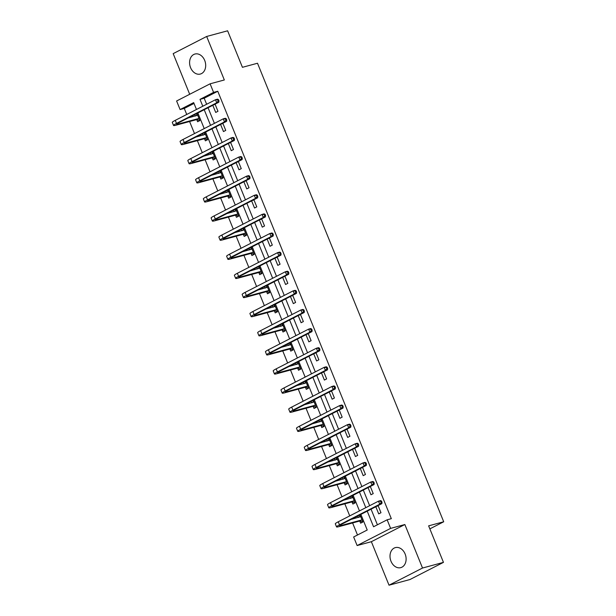 <?xml version="1.0" encoding="UTF-8"?>
<svg xmlns="http://www.w3.org/2000/svg" width="616" height="616" viewBox="0 0 616 616"><rect width="100%" height="100%" fill="white"/><g stroke="black" fill="none" stroke-linecap="round" stroke-linejoin="round"><path stroke-width="0.92" d="M190.583 67.66A10.372 7.862 -105.1 0 0 200.346 74.051A10.372 7.862 -105.1 0 0 204.697 60.422A10.372 7.862 -105.1 0 0 194.933 54.031A10.372 7.862 -105.1 0 0 190.583 67.66M390.998 561.245A10.372 7.862 -105.1 0 0 400.77 567.636A10.372 7.862 -105.1 0 0 405.12 554A10.372 7.862 -105.1 0 0 395.357 547.609A10.372 7.862 -105.1 0 0 390.998 561.245M194.009 103.442L184.276 108.431L180.095 109.563L176.607 100.986L210.102 83.814L213.583 92.392L200.007 99.353L202.795 106.237M429.853 528.875L443.705 521.775L257.511 63.24L242.435 67.313L227.612 30.8L206.668 36.467L173.181 53.631L189.69 94.279M443.705 521.775L428.628 525.848L443.458 562.37L409.963 579.533L389.027 585.2L422.522 568.029L404.858 524.532L390.621 528.382L357.126 545.553L353.646 536.975L367.221 530.014L360.884 514.399M404.858 524.532L371.363 541.703L389.027 585.2M371.363 541.703L357.126 545.553M184.276 108.431L186.733 114.468M189.597 121.521L194.494 133.587M197.359 140.633L202.256 152.699M205.12 159.752L210.018 171.818M212.882 178.863L217.779 190.937M220.644 197.982L225.541 210.048M228.405 217.094L233.302 229.167M236.167 236.213L241.064 248.279M243.928 255.332L248.825 267.398M251.69 274.443L256.595 286.509M259.452 293.562L264.356 305.628M267.213 312.674L272.118 324.748M274.975 331.793L279.88 343.859M282.736 350.904L287.641 362.978M290.506 370.024L295.403 382.089M298.267 389.143L303.164 401.208M306.029 408.254L310.926 420.32M313.79 427.373L318.688 439.439M321.552 446.485L326.449 458.558M329.314 465.604L334.211 477.67M337.075 484.723L341.972 496.789M344.837 503.834L349.734 515.9M352.598 522.953L357.496 535.004M443.458 562.37L422.522 568.029M359.806 521.175L360.614 523.161L362.878 522.006L359.975 514.861M357.711 516.023L358.296 517.463M352.044 502.055L352.853 504.05L355.116 502.887L352.213 495.749M349.95 496.904L350.535 498.344M344.282 482.944L345.091 484.931L347.355 483.768L344.452 476.63M342.188 477.793L342.773 479.233M336.521 463.825L337.329 465.819L339.593 464.657L336.69 457.511M334.426 458.674L335.012 460.113M328.759 444.713L329.568 446.7L331.824 445.537L328.929 438.4M326.665 439.555L327.25 440.994M320.998 425.594L321.806 427.581L324.062 426.426L321.167 419.28M318.903 420.443L319.488 421.883M313.236 406.475L314.037 408.47L316.301 407.307L313.405 400.169M311.142 401.324L311.727 402.764M305.474 387.364L306.275 389.351L308.539 388.195L305.644 381.05M303.38 382.213L303.965 383.653M297.705 368.245L298.514 370.239L300.777 369.076L297.882 361.931M295.618 363.094L296.204 364.533M289.944 349.133L290.752 351.12L293.016 349.957L290.121 342.819M287.857 343.982L288.442 345.422M282.182 330.014L282.99 332.001L285.254 330.846L282.351 323.7M280.095 324.863L280.68 326.303M274.42 310.903L275.229 312.889L277.493 311.727L274.59 304.589M272.334 305.744L272.911 307.184M266.659 291.784L267.467 293.77L269.731 292.615L266.828 285.47M264.564 286.632L265.15 288.072M258.897 272.665L259.706 274.659L261.969 273.496L259.067 266.358M256.803 267.513L257.388 268.953M251.135 253.553L251.944 255.54L254.208 254.377L251.305 247.239M249.041 248.402L249.626 249.842M243.374 234.434L244.182 236.429L246.446 235.266L243.543 228.12M241.28 229.283L241.865 230.723M235.612 215.323L236.421 217.309L238.685 216.147L235.782 209.009M233.518 210.172L234.103 211.611M227.851 196.204L228.659 198.19L230.923 197.035L228.02 189.89M225.756 191.052L226.341 192.492M220.089 177.092L220.898 179.079L223.161 177.916L220.259 170.778M217.995 171.933L218.58 173.373M212.328 157.973L213.136 159.96L215.392 158.805L212.497 151.659M210.233 152.822L210.818 154.262M204.566 138.854L205.367 140.848L207.63 139.686L204.735 132.548M202.471 133.703L203.057 135.143M196.804 119.743L197.605 121.729L199.869 120.567L196.974 113.429M194.71 114.591L195.295 116.031M367.221 511.149L373.558 526.765L387.133 519.804L391.322 518.672L217.771 91.26L204.189 98.221L206.645 104.258M208.062 107.746L214.406 123.377M215.823 126.858L222.168 142.496M223.585 145.977L229.93 161.608M231.346 165.088L237.691 180.727M239.108 184.207L245.453 199.838M246.87 203.326L253.215 218.957M254.631 222.438L260.976 238.069M262.393 241.557L268.745 257.188M270.155 260.668L276.507 276.307M277.916 279.787L284.269 295.418M285.678 298.906L292.03 314.537M293.439 318.018L299.792 333.649M301.209 337.137L307.553 352.768M308.97 356.248L315.315 371.887M316.732 375.367L323.077 390.998M324.493 394.479L330.838 410.117M332.255 413.598L338.6 429.229M340.017 432.717L346.361 448.348M347.778 451.828L354.123 467.459M355.54 470.947L361.885 486.578M363.301 490.059L369.646 505.697M371.063 509.178L377.408 524.793M375.814 506.745L378.717 513.883L380.981 512.72L378.078 505.582M368.052 487.626L370.955 494.763L373.219 493.608L370.316 486.463M360.291 468.507L363.194 475.652L365.457 474.489L362.555 467.352M352.529 449.395L355.432 456.533L357.696 455.378L354.793 448.232M344.767 430.276L347.67 437.422L349.926 436.259L347.031 429.121M337.006 411.165L339.909 418.303L342.165 417.14L339.27 410.002M329.244 392.046L332.139 399.191L334.403 398.028L331.508 390.883M321.483 372.926L324.378 380.072L326.642 378.909L323.747 371.771M313.721 353.815L316.616 360.953L318.88 359.798L315.985 352.652M305.96 334.696L308.855 341.841L311.119 340.679L308.223 333.541M298.198 315.585L301.093 322.722L303.357 321.567L300.454 314.422M290.436 296.465L293.332 303.611L295.595 302.448L292.692 295.31M282.667 277.354L285.57 284.492L287.834 283.329L284.931 276.191M274.905 258.235L277.808 265.373L280.072 264.218L277.169 257.072M267.144 239.116L270.047 246.261L272.31 245.099L269.408 237.961M259.382 220.004L262.285 227.142L264.549 225.987L261.646 218.842M251.621 200.885L254.524 208.031L256.787 206.868L253.884 199.73M243.859 181.774L246.762 188.912L249.026 187.757L246.123 180.611M236.097 162.655L239 169.8L241.256 168.638L238.361 161.492M228.336 143.543L231.239 150.681L233.495 149.519L230.6 142.381M220.574 124.424L223.469 131.562L225.733 130.407L222.838 123.262M212.813 105.305L215.708 112.451L217.972 111.288L215.076 104.15M210.102 83.814L224.332 79.965L206.668 36.467M217.771 91.26L213.583 92.392M387.133 519.804L390.621 528.382M196.466 109.479L193.67 102.603L180.095 109.563M359.467 510.91L353.122 495.279M351.705 491.799L345.36 476.168M343.944 472.68L337.599 457.049M336.182 453.568L329.83 437.938M328.42 434.449L322.068 418.818M320.659 415.338L314.306 399.699M312.897 396.219L306.545 380.588M305.136 377.1L298.783 361.469M297.374 357.988L291.022 342.357M289.605 338.869L283.26 323.238M281.843 319.758L275.498 304.119M274.082 300.639L267.737 285.008M266.32 281.527L259.975 265.889M258.558 262.408L252.214 246.777M250.797 243.289L244.452 227.658M243.035 224.178L236.69 208.547M235.274 205.059L228.929 189.428M227.512 185.947L221.159 170.309M219.75 166.828L213.398 151.197M211.989 147.717L205.636 132.078M204.227 128.598L197.875 112.967M204.212 109.717L210.564 125.348M211.973 128.829L218.326 144.467M219.735 147.948L226.087 163.579M227.496 167.067L233.849 182.698M235.258 186.178L241.611 201.809M243.02 205.297L249.372 220.928M250.789 224.409L257.134 240.048M258.551 243.528L264.895 259.159M266.312 262.639L272.657 278.278M274.074 281.758L280.419 297.389M281.835 300.877L288.18 316.509M289.597 319.989L295.942 335.62M297.359 339.108L303.703 354.739M305.12 358.219L311.465 373.858M312.882 377.339L319.227 392.97M320.643 396.458L326.996 412.089M328.405 415.569L334.757 431.2M336.167 434.688L342.519 450.319M343.928 453.8L350.281 469.438M351.69 472.919L358.042 488.55M359.459 492.03L365.804 507.669M204.189 98.221L200.007 99.353M378.193 505.867L376.784 506.244M360.09 515.145L358.681 515.523M352.329 496.026L350.92 496.411M370.432 486.748L369.023 487.133M344.567 476.915L343.158 477.292M362.67 467.629L361.261 468.014M336.806 457.796L335.397 458.181M354.908 448.517L353.499 448.895M329.044 438.684L327.627 439.062M347.147 429.398L345.73 429.783M321.283 419.565L319.866 419.95M339.385 410.287L337.968 410.664M313.521 400.446L312.104 400.831M331.624 391.168L330.207 391.553M305.759 381.335L304.343 381.712M323.862 372.056L322.445 372.434M297.998 362.216L296.581 362.601M316.1 352.937L314.684 353.322M290.228 343.104L288.819 343.482M308.331 333.818L306.922 334.203M282.467 323.985L281.058 324.37M300.57 314.707L299.16 315.084M274.705 304.874L273.296 305.251M292.808 295.588L291.399 295.973M266.944 285.755L265.535 286.14M285.046 276.476L283.637 276.853M259.182 266.636L257.773 267.021M277.285 257.357L275.876 257.742M251.42 247.524L250.011 247.901M269.523 238.246L268.114 238.623M243.659 228.405L242.25 228.79M261.762 219.127L260.352 219.512M235.897 209.294L234.488 209.671M254 200.007L252.591 200.393M228.136 190.175L226.726 190.56M246.238 180.896L244.829 181.273M220.374 171.055L218.957 171.441M238.477 161.777L237.06 162.162M212.612 151.944L211.196 152.321M230.715 142.666L229.298 143.043M204.851 132.825L203.434 133.21M222.954 123.546L221.537 123.931M197.089 113.714L195.672 114.091M215.192 104.427L213.775 104.812M360.329 515.731L358.874 517.309M362.693 521.921L359.482 521.09L361.746 519.927L341.264 525.471A6.645 0.693 -22.1 0 1 339.624 525.648A6.645 0.693 -22.1 0 1 341.603 524.285L381.835 503.657L379.741 504.227L339.508 524.847A9.971 1.032 157.9 0 0 336.544 526.903A9.971 1.032 157.9 0 0 339 526.626L359.482 521.09M360.699 516.639L351.112 519.404M381.173 502.533L382.005 502.302L381.512 501.077L380.673 501.308L381.173 502.533L379.741 504.227L378.494 501.162L338.261 521.783A9.971 1.032 157.9 0 0 335.304 523.839L336.544 526.903M380.673 501.308L378.494 501.162L380.588 500.592L381.512 501.077M382.005 502.302L381.835 503.657M352.568 496.612L351.105 498.19M355.055 502.741L351.721 501.971L353.977 500.816L333.502 506.352A6.645 0.693 -22.1 0 1 331.862 506.537A6.645 0.693 -22.1 0 1 333.841 505.166L374.074 484.538L371.979 485.108L331.747 505.736A9.971 1.032 157.9 0 0 328.782 507.784A9.971 1.032 157.9 0 0 331.239 507.515L351.721 501.971M352.937 497.52L343.351 500.292M373.411 483.414L374.243 483.19L373.75 481.966L372.911 482.189L373.411 483.414L371.979 485.108L370.732 482.043L330.499 502.671A9.971 1.032 157.9 0 0 327.543 504.72L328.782 507.784M372.911 482.189L370.732 482.043L372.826 481.481L373.75 481.966M374.243 483.19L374.074 484.538M344.806 477.5L343.343 479.079M347.17 483.691L343.959 482.859L346.215 481.697L325.741 487.241A6.645 0.693 -22.1 0 1 324.101 487.418A6.645 0.693 -22.1 0 1 326.072 486.047L366.312 465.427L364.218 465.989L323.985 486.617A9.971 1.032 157.9 0 0 321.021 488.673A9.971 1.032 157.9 0 0 323.477 488.396L343.959 482.859M345.176 478.409L335.589 481.173M365.65 464.302L366.481 464.071L365.989 462.847L365.149 463.07L365.65 464.302L364.218 465.989L362.97 462.924L322.738 483.552A9.971 1.032 157.9 0 0 319.781 485.608L321.021 488.673M365.149 463.07L362.97 462.924L365.065 462.362L365.989 462.847M366.481 464.071L366.312 465.427M337.044 458.381L335.581 459.96M339.531 464.51L336.19 463.74L338.454 462.585L317.971 468.122A6.645 0.693 -22.1 0 1 316.339 468.306A6.645 0.693 -22.1 0 1 318.31 466.936L358.543 446.307L356.456 446.877L316.216 467.498A9.971 1.032 157.9 0 0 313.259 469.554A9.971 1.032 157.9 0 0 315.715 469.284L336.19 463.74M337.414 459.29L327.827 462.054M357.881 445.183L358.72 444.96L358.227 443.728L357.388 443.959L357.881 445.183L356.456 446.877L355.209 443.813L314.976 464.441A9.971 1.032 157.9 0 0 312.019 466.489L313.259 469.554M357.388 443.959L355.209 443.813L357.303 443.243L358.227 443.728M358.72 444.96L358.543 446.307M329.283 439.27L327.82 440.84M331.77 445.391L328.428 444.629L330.692 443.466L310.21 449.01A6.645 0.693 -22.1 0 1 308.577 449.187A6.645 0.693 -22.1 0 1 310.549 447.817L350.781 427.196L348.687 427.758L308.454 448.386A9.971 1.032 157.9 0 0 305.498 450.435A9.971 1.032 157.9 0 0 307.954 450.165L328.428 444.629M329.652 440.178L320.066 442.942M350.119 426.064L350.958 425.841L350.465 424.617L349.626 424.84L350.119 426.064L348.687 427.758L347.447 424.693L307.215 445.322A9.971 1.032 157.9 0 0 304.258 447.378L305.498 450.435M349.626 424.84L347.447 424.693L349.541 424.131L350.465 424.617M350.958 425.841L350.781 427.196M321.521 420.15L320.058 421.729M324.008 426.28L320.666 425.51L322.93 424.347L302.448 429.891A6.645 0.693 -22.1 0 1 300.816 430.068A6.645 0.693 -22.1 0 1 302.787 428.705L343.02 408.077L340.925 408.647L300.693 429.267A9.971 1.032 157.9 0 0 297.736 431.323A9.971 1.032 157.9 0 0 300.185 431.054L320.666 425.51M321.891 421.059L312.304 423.823M342.357 406.953L343.197 406.722L342.696 405.497L341.865 405.728L342.357 406.953L340.925 408.647L339.685 405.582L299.453 426.203A9.971 1.032 157.9 0 0 296.488 428.259L297.736 431.323M341.865 405.728L339.685 405.582L341.78 405.012L342.696 405.497M343.197 406.722L343.02 408.077M313.76 401.031L312.297 402.61M316.124 407.222L312.905 406.398L315.169 405.236L294.687 410.772A6.645 0.693 -22.1 0 1 293.054 410.957A6.645 0.693 -22.1 0 1 295.025 409.586L335.258 388.958L333.164 389.528L292.931 410.156A9.971 1.032 157.9 0 0 289.974 412.204A9.971 1.032 157.9 0 0 292.423 411.935L312.905 406.398M314.129 401.948L304.543 404.712M334.596 387.834L335.435 387.61L334.935 386.386L334.103 386.609L334.596 387.834L333.164 389.528L331.924 386.463L291.691 407.091A9.971 1.032 157.9 0 0 288.727 409.14L289.974 412.204M334.103 386.609L331.924 386.463L334.018 385.901L334.935 386.386M335.435 387.61L335.258 388.958M305.99 381.92L304.535 383.499M308.485 388.049L305.143 387.279L307.407 386.116L286.925 391.661A6.645 0.693 -22.1 0 1 285.293 391.838A6.645 0.693 -22.1 0 1 287.264 390.475L327.496 369.846L325.402 370.409L285.17 391.037A9.971 1.032 157.9 0 0 282.213 393.093A9.971 1.032 157.9 0 0 284.661 392.815L305.143 387.279M306.36 382.829L296.781 385.593M326.834 368.722L327.673 368.491L327.173 367.267L326.341 367.498L326.834 368.722L325.402 370.409L324.162 367.352L283.93 387.972A9.971 1.032 157.9 0 0 280.965 390.028L282.213 393.093M326.341 367.498L324.162 367.352L326.257 366.782L327.173 367.267M327.673 368.491L327.496 369.846M298.229 362.801L296.773 364.379M300.593 368.992L297.382 368.16L299.645 367.005L279.163 372.541A6.645 0.693 -22.1 0 1 277.531 372.726A6.645 0.693 -22.1 0 1 279.502 371.356L319.735 350.727L317.64 351.297L277.408 371.925A9.971 1.032 157.9 0 0 274.451 373.974A9.971 1.032 157.9 0 0 276.9 373.704L297.382 368.16M298.598 363.71L289.02 366.481M319.073 349.603L319.912 349.38L319.411 348.156L318.572 348.379L319.073 349.603L317.64 351.297L316.401 348.233L276.168 368.861A9.971 1.032 157.9 0 0 273.204 370.909L274.451 373.974M318.572 348.379L316.401 348.233L318.495 347.663L319.411 348.156M319.912 349.38L319.735 350.727M290.467 343.69L289.012 345.26M292.954 349.811L289.62 349.049L291.884 347.886L271.402 353.43A6.645 0.693 -22.1 0 1 269.77 353.607A6.645 0.693 -22.1 0 1 271.741 352.236L311.973 331.616L309.879 332.178L269.646 352.806A9.971 1.032 157.9 0 0 266.69 354.862A9.971 1.032 157.9 0 0 269.138 354.585L289.62 349.049M290.837 344.598L281.258 347.362M311.311 330.492L312.15 330.261L311.65 329.036L310.81 329.26L311.311 330.492L309.879 332.178L308.639 329.113L268.407 349.742A9.971 1.032 157.9 0 0 265.442 351.798L266.69 354.862M310.81 329.26L308.639 329.113L310.726 328.551L311.65 329.036M312.15 330.261L311.973 331.616M282.705 324.57L281.25 326.149M285.069 330.761L281.858 329.93L284.122 328.775L263.64 334.311A6.645 0.693 -22.1 0 1 262.008 334.496A6.645 0.693 -22.1 0 1 263.979 333.125L304.212 312.497L302.117 313.067L261.885 333.687A9.971 1.032 157.9 0 0 258.928 335.743A9.971 1.032 157.9 0 0 261.377 335.474L281.858 329.93M283.075 325.479L273.496 328.243M303.549 311.373L304.389 311.149L303.888 309.917L303.049 310.148L303.549 311.373L302.117 313.067L300.87 310.002L260.637 330.63A9.971 1.032 157.9 0 0 257.68 332.679L258.928 335.743M303.049 310.148L300.87 310.002L302.964 309.432L303.888 309.917M304.389 311.149L304.212 312.497M274.944 305.459L273.489 307.03M277.431 311.58L274.097 310.818L276.361 309.656L255.879 315.192A6.645 0.693 -22.1 0 1 254.246 315.377A6.645 0.693 -22.1 0 1 256.218 314.006L296.45 293.385L294.356 293.947L254.123 314.576A9.971 1.032 157.9 0 0 251.166 316.624A9.971 1.032 157.9 0 0 253.615 316.355L274.097 310.818M275.314 306.368L265.727 309.132M295.788 292.254L296.627 292.03L296.127 290.806L295.287 291.029L295.788 292.254L294.356 293.947L293.108 290.883L252.876 311.511A9.971 1.032 157.9 0 0 249.919 313.567L251.166 316.624M295.287 291.029L293.108 290.883L295.203 290.321L296.127 290.806M296.627 292.03L296.45 293.385M267.182 286.34L265.727 287.918M269.669 292.469L266.335 291.699L268.599 290.536L248.117 296.08A6.645 0.693 -22.1 0 1 246.485 296.257A6.645 0.693 -22.1 0 1 248.456 294.895L288.688 274.266L286.594 274.836L246.362 295.457A9.971 1.032 157.9 0 0 243.405 297.513A9.971 1.032 157.9 0 0 245.853 297.243L266.335 291.699M267.552 287.249L257.965 290.013M288.026 273.142L288.865 272.911L288.365 271.687L287.526 271.918L288.026 273.142L286.594 274.836L285.347 271.772L245.114 292.392A9.971 1.032 157.9 0 0 242.157 294.448L243.405 297.513M287.526 271.918L285.347 271.772L287.441 271.202L288.365 271.687M288.865 272.911L288.688 274.266M259.421 267.221L257.965 268.799M261.908 273.35L258.574 272.58L260.838 271.425L240.355 276.961A6.645 0.693 -22.1 0 1 238.715 277.146A6.645 0.693 -22.1 0 1 240.694 275.775L280.927 255.147L278.832 255.717L238.6 276.345A9.971 1.032 157.9 0 0 235.635 278.394A9.971 1.032 157.9 0 0 238.092 278.124L258.574 272.58M259.79 268.137L250.204 270.901M280.265 254.023L281.104 253.8L280.603 252.575L279.764 252.799L280.265 254.023L278.832 255.717L277.585 252.652L237.352 273.281A9.971 1.032 157.9 0 0 234.396 275.329L235.635 278.394M279.764 252.799L277.585 252.652L279.679 252.09L280.603 252.575M281.104 253.8L280.927 255.147M251.659 248.109L250.204 249.688M254.146 254.239L250.812 253.469L253.076 252.306L232.594 257.85A6.645 0.693 -22.1 0 1 230.954 258.027A6.645 0.693 -22.1 0 1 232.933 256.664L273.165 236.036L271.071 236.598L230.838 257.226A9.971 1.032 157.9 0 0 227.874 259.282A9.971 1.032 157.9 0 0 230.33 259.005L250.812 253.469M252.029 249.018L242.442 251.782M272.503 234.912L273.335 234.681L272.842 233.456L272.002 233.687L272.503 234.912L271.071 236.598L269.823 233.541L229.591 254.162A9.971 1.032 157.9 0 0 226.634 256.218L227.874 259.282M272.002 233.687L269.823 233.541L271.918 232.971L272.842 233.456M273.335 234.681L273.165 236.036M243.898 228.99L242.442 230.569M246.385 235.12L243.05 234.35L245.307 233.195L224.832 238.731A6.645 0.693 -22.1 0 1 223.192 238.916A6.645 0.693 -22.1 0 1 225.171 237.545L265.404 216.917L263.309 217.487L223.077 238.107A9.971 1.032 157.9 0 0 220.112 240.163A9.971 1.032 157.9 0 0 222.569 239.894L243.05 234.35M244.267 229.899L234.681 232.663M264.741 215.793L265.573 215.569L265.08 214.345L264.241 214.568L264.741 215.793L263.309 217.487L262.062 214.422L221.829 235.05A9.971 1.032 157.9 0 0 218.873 237.098L220.112 240.163M264.241 214.568L262.062 214.422L264.156 213.852L265.08 214.345M265.573 215.569L265.404 216.917M236.136 209.879L234.673 211.45M238.623 216L235.289 215.238L237.545 214.075L217.071 219.619A6.645 0.693 -22.1 0 1 215.431 219.797A6.645 0.693 -22.1 0 1 217.402 218.426L257.642 197.805L255.548 198.367L215.315 218.996A9.971 1.032 157.9 0 0 212.351 221.052A9.971 1.032 157.9 0 0 214.807 220.774L235.289 215.238M236.505 210.787L226.919 213.552M256.98 196.673L257.811 196.45L257.319 195.226L256.479 195.449L256.98 196.673L255.548 198.367L254.3 195.303L214.068 215.931A9.971 1.032 157.9 0 0 211.111 217.987L212.351 221.052M256.479 195.449L254.3 195.303L256.395 194.741L257.319 195.226M257.811 196.45L257.642 197.805M228.374 190.76L226.911 192.338M230.861 196.889L227.52 196.119L229.783 194.956L209.301 200.5A6.645 0.693 -22.1 0 1 207.669 200.685A6.645 0.693 -22.1 0 1 209.64 199.315L249.873 178.686L247.786 179.256L207.546 199.877A9.971 1.032 157.9 0 0 204.589 201.933A9.971 1.032 157.9 0 0 207.045 201.663L227.52 196.119M228.744 191.668L219.157 194.433M249.21 177.562L250.05 177.331L249.557 176.107L248.718 176.338L249.21 177.562L247.786 179.256L246.539 176.191L206.306 196.812A9.971 1.032 157.9 0 0 203.349 198.868L204.589 201.933M248.718 176.338L246.539 176.191L248.633 175.622L249.557 176.107M250.05 177.331L249.873 178.686M220.613 171.648L219.15 173.219M223.1 177.77L219.758 177.008L222.022 175.845L201.54 181.381A6.645 0.693 -22.1 0 1 199.907 181.566A6.645 0.693 -22.1 0 1 201.879 180.195L242.111 159.575L240.017 160.137L199.784 180.765A9.971 1.032 157.9 0 0 196.827 182.813A9.971 1.032 157.9 0 0 199.284 182.544L219.758 177.008M220.982 172.557L211.396 175.321M241.449 158.443L242.288 158.22L241.795 156.995L240.956 157.219L241.449 158.443L240.017 160.137L238.777 157.072L198.545 177.701A9.971 1.032 157.9 0 0 195.588 179.756L196.827 182.813M240.956 157.219L238.777 157.072L240.871 156.51L241.795 156.995M242.288 158.22L242.111 159.575M212.851 152.529L211.388 154.108M215.338 158.659L211.996 157.889L214.26 156.726L193.778 162.27A6.645 0.693 -22.1 0 1 192.146 162.447A6.645 0.693 -22.1 0 1 194.117 161.084L234.35 140.456L232.255 141.025L192.023 161.646A9.971 1.032 157.9 0 0 189.066 163.702A9.971 1.032 157.9 0 0 191.514 163.425L211.996 157.889M213.221 153.438L203.634 156.202M233.687 139.332L234.527 139.101L234.026 137.876L233.195 138.107L233.687 139.332L232.255 141.025L231.015 137.961L190.783 158.582A9.971 1.032 157.9 0 0 187.818 160.637L189.066 163.702M233.195 138.107L231.015 137.961L233.11 137.391L234.026 137.876M234.527 139.101L234.35 140.456M205.09 133.41L203.626 134.989M207.577 139.539L204.235 138.769L206.499 137.614L186.017 143.151A6.645 0.693 -22.1 0 1 184.384 143.335A6.645 0.693 -22.1 0 1 186.355 141.965L226.588 121.337L224.494 121.906L184.261 142.535A9.971 1.032 157.9 0 0 181.304 144.583A9.971 1.032 157.9 0 0 183.753 144.313L204.235 138.769M205.459 134.319L195.873 137.091M225.926 120.212L226.765 119.989L226.265 118.765L225.433 118.988L225.926 120.212L224.494 121.906L223.254 118.842L183.021 139.47A9.971 1.032 157.9 0 0 180.057 141.518L181.304 144.583M225.433 118.988L223.254 118.842L225.348 118.28L226.265 118.765M226.765 119.989L226.588 121.337M197.32 114.299L195.865 115.877M199.815 120.42L196.473 119.658L198.737 118.495L178.255 124.039A6.645 0.693 -22.1 0 1 176.623 124.216A6.645 0.693 -22.1 0 1 178.594 122.846L218.826 102.225L216.732 102.787L176.499 123.416A9.971 1.032 157.9 0 0 173.543 125.471A9.971 1.032 157.9 0 0 175.991 125.194L196.473 119.658M197.69 115.207L188.111 117.972M218.164 101.101L219.003 100.87L218.503 99.646L217.671 99.869L218.164 101.101L216.732 102.787L215.492 99.73L175.26 120.351A9.971 1.032 157.9 0 0 172.295 122.407L173.543 125.471M217.671 99.869L215.492 99.73L217.587 99.161L218.503 99.646M219.003 100.87L218.826 102.225M341.264 525.471L340.925 524.639M339.508 524.847L338.261 521.783M333.502 506.352L333.164 505.528M331.747 505.736L330.499 502.671M325.741 487.241L325.402 486.409M323.985 486.617L322.738 483.552M317.971 468.122L317.64 467.298M316.216 467.498L314.976 464.441M310.21 449.01L309.879 448.178M308.454 448.386L307.215 445.322M302.448 429.891L302.117 429.059M300.693 429.267L299.453 426.203M294.687 410.772L294.356 409.948M292.931 410.156L291.691 407.091M286.925 391.661L286.586 390.829M285.17 391.037L283.93 387.972M279.163 372.541L278.825 371.718M277.408 371.925L276.168 368.861M271.402 353.43L271.063 352.598M269.646 352.806L268.407 349.742M263.64 334.311L263.301 333.479M261.885 333.687L260.637 330.63M255.879 315.192L255.54 314.368M254.123 314.576L252.876 311.511M248.117 296.08L247.778 295.249M246.362 295.457L245.114 292.392M240.355 276.961L240.017 276.137M238.6 276.345L237.352 273.281M232.594 257.85L232.255 257.018M230.838 257.226L229.591 254.162M224.832 238.731L224.494 237.907M223.077 238.107L221.829 235.05M217.071 219.619L216.732 218.788M215.315 218.996L214.068 215.931M209.301 200.5L208.97 199.669M207.546 199.877L206.306 196.812M201.54 181.381L201.209 180.557M199.784 180.765L198.545 177.701M193.778 162.27L193.447 161.438M192.023 161.646L190.783 158.582M186.017 143.151L185.686 142.327M184.261 142.535L183.021 139.47M178.255 124.039L177.924 123.208M176.499 123.416L175.26 120.351"/></g></svg>
